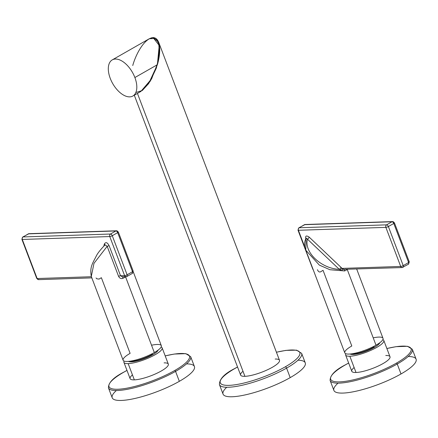 <?xml version="1.0" encoding="UTF-8"?>
<svg xmlns="http://www.w3.org/2000/svg" width="438" height="438" viewBox="0 0 438 438"><rect width="100%" height="100%" fill="white"/><g stroke="black" fill="none" stroke-linecap="round" stroke-linejoin="round"><path stroke-width="0.66" d="M383.825 340.485L390.001 356.74A20.438 4.736 159.2 0 1 378.098 366.102A20.438 4.736 159.2 0 1 356.012 372.492A20.438 4.736 159.2 0 1 351.78 371.26L345.609 355.004A20.438 4.736 -20.8 0 0 349.836 356.236L356.012 372.492L349.836 356.236A20.438 4.736 -20.8 0 0 371.928 349.852A20.438 4.736 -20.8 0 0 383.825 340.485A20.438 4.736 -20.8 0 0 382.834 339.625A20.438 4.736 159.2 0 1 374.057 348.823A20.438 4.736 159.2 0 1 349.836 356.236A20.438 4.736 159.2 0 1 345.774 353.701A20.438 4.736 -20.8 0 0 345.609 355.004M373.871 346.338L374.123 346.995A16.162 3.745 159.2 0 1 352.787 354.03L352.951 354.462A16.162 3.745 159.2 0 1 350.082 354.014A16.162 3.745 -20.8 0 0 352.951 354.462L352.787 354.03A16.162 3.745 -20.8 0 0 374.123 346.995L373.871 346.338M379.823 342.713A16.162 3.745 159.2 0 1 369.146 349.984A16.162 3.745 159.2 0 1 352.951 354.462A16.162 3.745 -20.8 0 0 369.146 349.984A16.162 3.745 -20.8 0 0 379.823 342.713M317.44 269.709C318.349 271.746 319.45 272.425 320.753 271.741A20.438 4.736 -20.8 0 1 323.052 270.339L351.791 345.987A20.438 4.736 -20.8 0 0 349.015 354.079A20.438 4.736 -20.8 0 0 376.001 345.182A20.438 4.736 -20.8 0 0 373.214 337.846M356.696 269.069L383.004 338.322A20.438 4.736 159.2 0 1 376.001 345.182L347.263 269.534A20.438 4.736 -20.8 0 0 347.537 269.375A20.438 4.736 -20.8 0 1 347.263 269.534L376.001 345.182A20.438 4.736 159.2 0 1 356.423 352.897A20.438 4.736 159.2 0 1 344.788 352.842L305.784 250.169L319.34 265.099L329.94 269.726L344.624 270.947A20.438 4.736 -20.8 0 0 347.263 269.534A20.438 4.736 -20.8 0 1 344.624 270.947L341.53 270.635L339.242 269.315C321.24 268.675 303.824 252.146 307.454 239.159L339.242 269.315C321.333 268.746 303.753 252.064 307.454 239.159L305.992 238.392M306.047 239.723L305.784 250.169L319.34 265.099L329.94 269.726L341.53 270.635L339.242 269.315A1.9 0.772 133.5 0 0 340.956 267.279L341.936 268.401L400.704 266.446L385.862 227.371L298.393 230.279L305.04 247.782L298.393 230.279A1.9 1.533 -91.9 0 1 299.116 227.76L304.514 224.678L391.988 221.77L386.59 224.847L299.116 227.76L386.59 224.847A1.9 1.533 88.1 0 0 385.862 227.371L298.393 230.279A1.9 0.438 159.2 0 1 297.999 230.164A1.9 0.438 -20.8 0 0 298.393 230.279A1.9 1.533 88.1 0 1 299.116 227.76A1.9 1.035 -119.7 0 0 298.831 227.837A1.9 1.035 60.3 0 1 299.116 227.76L304.514 224.678A1.9 1.533 -91.9 0 1 305.111 224.508A1.9 1.533 88.1 0 0 304.514 224.678A1.9 1.035 -119.7 0 0 304.229 224.754A1.9 1.035 60.3 0 1 304.514 224.678L391.988 221.77A1.9 1.035 60.3 0 1 393.773 223.462L388.375 226.539L403.217 265.62L408.616 262.537L393.773 223.462A1.9 0.438 -20.8 0 0 394.424 222.822A1.9 0.438 -20.8 0 0 394.03 222.707A1.9 1.533 88.1 0 0 392.579 221.595A1.9 1.533 88.1 0 0 391.988 221.77A1.9 1.533 -91.9 0 1 392.579 221.595L305.111 224.508L298.831 227.837L297.999 230.164L312.841 269.239A1.9 0.438 -20.8 0 0 313.071 269.354A1.9 0.438 159.2 0 1 312.841 269.239L313.29 269.923M392.579 221.595L394.424 222.822A1.9 0.438 159.2 0 1 393.773 223.462L408.616 262.537A1.9 1.035 60.3 0 1 408.43 264.229A1.9 1.035 -119.7 0 0 408.616 262.537A1.9 0.438 -20.8 0 0 409.267 261.902A1.9 0.438 159.2 0 1 408.616 262.537L403.217 265.62A1.9 0.438 -20.8 0 1 400.704 266.446L385.862 227.371A1.9 0.438 -20.8 0 0 388.375 226.539L403.217 265.62A1.9 1.035 60.3 0 1 403.031 267.311A1.9 1.035 60.3 0 1 402.746 267.388A1.9 1.533 -91.9 0 1 402.155 267.558A1.9 1.533 -91.9 0 1 400.704 266.446A1.9 1.533 88.1 0 0 402.155 267.558A1.9 1.533 88.1 0 0 402.746 267.388A1.9 1.035 -119.7 0 0 403.031 267.311A1.9 1.035 -119.7 0 0 403.217 265.62A1.9 0.438 159.2 0 1 400.704 266.446L341.936 268.401A1.9 0.307 -35.8 0 1 340.096 269.863A1.9 0.307 144.2 0 0 341.936 268.401L344.082 269.49L342.949 269.217L340.956 267.279A1.9 0.772 133.5 0 1 339.242 269.315L307.454 239.159A1.9 0.772 -46.5 0 0 309.173 237.117C306.162 235.135 305.072 235.841 305.91 239.236C305.072 235.841 306.162 235.135 309.173 237.117L340.956 267.279L309.173 237.117A1.9 0.772 -46.5 0 1 307.454 239.159L306.157 238.113M342.949 269.217L341.53 270.635L342.949 269.217M344.651 269.343A1.9 0.766 -116.8 0 0 344.646 269.343A1.9 0.766 -116.8 0 0 344.624 270.947A1.9 0.766 -116.8 0 1 344.553 269.419M408.145 264.306A1.9 1.035 -119.7 0 0 408.43 264.229L402.155 267.558L344.848 269.31M386.59 224.847L391.988 221.77A1.9 1.035 -119.7 0 1 393.773 223.462L388.375 226.539A1.9 1.035 -119.7 0 0 386.59 224.847A1.9 1.035 60.3 0 1 388.375 226.539A1.9 0.438 159.2 0 1 385.862 227.371A1.9 1.533 -91.9 0 1 386.59 224.847M394.424 222.822L409.267 261.902A1.9 0.438 -20.8 0 0 408.873 261.787M338.043 383.151A43.97 10.189 -20.8 0 0 349.212 392.481A43.97 10.189 -20.8 0 0 401.011 373.953L397.233 364.011A43.97 10.189 159.2 0 1 355.13 380.6A43.97 10.189 159.2 0 1 330.115 380.48A43.97 10.189 -20.8 0 0 355.13 380.6A43.97 10.189 -20.8 0 0 397.233 364.011A0.953 0.52 -119.7 0 0 396.341 363.168A43.023 9.97 -20.8 0 1 339.549 381.876A43.023 9.97 -20.8 0 1 345.44 364.832A0.953 0.52 -119.7 0 0 345.297 364.87A0.953 0.52 60.3 0 1 345.44 364.832A43.023 9.97 -20.8 0 1 348.664 363.058A43.023 9.97 -20.8 0 0 345.44 364.832A43.023 9.97 -20.8 0 0 339.549 381.876A43.023 9.97 -20.8 0 0 396.341 363.168A43.023 9.97 -20.8 0 0 386.885 348.538A43.023 9.97 -20.8 0 1 396.341 363.168A0.953 0.52 60.3 0 1 397.233 364.011L401.011 373.953A43.97 10.189 -20.8 0 0 408.172 356.516M385.769 355.503A20.438 4.736 159.2 0 1 382.998 363.595A20.438 4.736 159.2 0 1 356.012 372.492A20.438 4.736 159.2 0 1 354.123 367.526M386.869 348.506L396.034 346.672L407.482 346.294L412.322 349.25A43.97 10.189 159.2 0 1 397.233 364.011A43.97 10.189 -20.8 0 0 412.322 349.25L416.1 359.193A43.97 10.189 159.2 0 1 401.011 373.953A43.97 10.189 159.2 0 1 358.908 390.543A43.97 10.189 159.2 0 1 333.887 390.422L330.115 380.48C330.077 375.278 335.136 370.072 345.297 364.87L348.653 363.025M162.148 347.86L168.318 364.109A20.438 4.736 159.2 0 1 156.421 373.477A20.438 4.736 159.2 0 1 134.335 379.861L128.159 363.611A20.438 4.736 -20.8 0 0 150.25 357.222A20.438 4.736 -20.8 0 0 162.148 347.86A20.438 4.736 -20.8 0 0 161.157 346.995A20.438 4.736 159.2 0 1 152.38 356.193A20.438 4.736 159.2 0 1 128.159 363.611L134.335 379.861A20.438 4.736 159.2 0 1 130.102 378.629L123.932 362.374A20.438 4.736 -20.8 0 0 128.159 363.611A20.438 4.736 159.2 0 1 124.096 361.076A20.438 4.736 -20.8 0 0 123.932 362.374M158.145 350.088A16.162 3.745 159.2 0 1 147.469 357.353A16.162 3.745 159.2 0 1 131.274 361.832L131.11 361.399A16.162 3.745 -20.8 0 0 152.446 354.364L152.194 353.707L152.446 354.364A16.162 3.745 159.2 0 1 131.11 361.399L131.274 361.832A16.162 3.745 159.2 0 1 128.405 361.383A16.162 3.745 -20.8 0 0 131.274 361.832A16.162 3.745 -20.8 0 0 147.469 357.353A16.162 3.745 -20.8 0 0 158.145 350.088M96.809 278.771L96.042 277.982L96.809 278.771L99.076 279.11A20.438 4.736 -20.8 0 1 101.375 277.708L130.113 353.356A20.438 4.736 -20.8 0 0 127.338 361.449A20.438 4.736 -20.8 0 0 154.324 352.552A20.438 4.736 -20.8 0 0 151.537 345.221M91.29 276.455L93.984 263.32L107.173 246.337A1.9 0.438 -20.8 0 1 109.155 245.773L120.543 275.765L124.611 275.628L109.763 236.547L22.294 239.46L37.137 278.535L91.4 276.734L37.137 278.535A1.9 0.438 159.2 0 1 36.743 278.42A1.9 0.438 -20.8 0 0 37.137 278.535A1.9 1.533 88.1 0 0 38.588 279.647A1.9 1.533 -91.9 0 1 37.137 278.535L22.294 239.46A1.9 1.533 -91.9 0 1 23.022 236.942L28.421 233.859L115.889 230.946L110.491 234.029L23.022 236.942L110.491 234.029A1.9 1.533 88.1 0 0 109.763 236.547L22.294 239.46A1.9 0.438 159.2 0 1 21.9 239.345A1.9 0.438 -20.8 0 0 22.294 239.46A1.9 1.533 88.1 0 1 23.022 236.942A1.9 1.035 -119.7 0 0 22.732 237.018A1.9 1.035 60.3 0 1 23.022 236.942L28.421 233.859A1.9 1.533 -91.9 0 1 29.012 233.684A1.9 1.533 88.1 0 0 28.421 233.859A1.9 1.035 -119.7 0 0 28.131 233.936A1.9 1.035 60.3 0 1 28.421 233.859L115.889 230.946A1.9 1.035 60.3 0 1 117.674 232.638L112.276 235.721L127.119 274.801L132.517 271.719L117.674 232.638A1.9 0.438 -20.8 0 0 118.326 232.003A1.9 0.438 -20.8 0 0 117.931 231.888A1.9 1.533 88.1 0 0 116.486 230.777A1.9 1.533 88.1 0 0 115.889 230.946A1.9 1.533 -91.9 0 1 116.486 230.777L118.326 232.003A1.9 0.438 159.2 0 1 117.674 232.638L112.276 235.721L127.119 274.801A1.9 0.438 159.2 0 1 124.611 275.628A1.9 1.533 88.1 0 0 126.056 276.739A1.9 1.533 88.1 0 0 126.648 276.57A1.9 1.035 -119.7 0 0 126.938 276.488A1.9 1.035 -119.7 0 0 127.119 274.801L132.517 271.719A1.9 1.035 60.3 0 1 132.336 273.411A1.9 1.035 -119.7 0 0 132.517 271.719L117.674 232.638A1.9 1.035 -119.7 0 0 115.889 230.946L110.491 234.029A1.9 1.035 60.3 0 1 112.276 235.721A1.9 1.035 -119.7 0 0 110.491 234.029A1.9 1.533 -91.9 0 0 109.763 236.547A1.9 0.438 -20.8 0 0 112.276 235.721A1.9 0.438 159.2 0 1 109.763 236.547L124.611 275.628A1.9 0.438 -20.8 0 0 127.119 274.801A1.9 1.035 60.3 0 1 126.938 276.488A1.9 1.035 60.3 0 1 126.648 276.57A1.9 1.533 -91.9 0 1 126.056 276.739A1.9 1.533 -91.9 0 1 124.611 275.628L120.543 275.765L109.155 245.773A1.9 0.438 -20.8 0 0 107.173 246.337M107.173 246.331L118.567 276.323C119.656 278.354 121.118 279.017 122.947 278.316A20.438 4.736 -20.8 0 0 125.586 276.904L154.324 352.552A20.438 4.736 159.2 0 1 134.745 360.266A20.438 4.736 159.2 0 1 123.111 360.211L91.29 276.444L93.984 263.32L107.173 246.331L105.18 244.869L107.173 246.331L118.567 276.323A1.9 0.438 159.2 0 1 120.543 275.765L122.35 276.86L120.543 275.765A1.9 0.438 159.2 0 0 118.567 276.323C119.656 278.354 121.118 279.017 122.947 278.316A20.438 4.736 -20.8 0 0 125.586 276.904A20.438 4.736 -20.8 0 0 125.859 276.745A20.438 4.736 -20.8 0 1 125.586 276.904L154.324 352.552A20.438 4.736 159.2 0 0 161.326 345.697L133.289 271.889M103.795 246.151L104.386 243.928C105.832 241.798 107.419 242.411 109.155 245.773C107.419 242.411 105.832 241.798 104.386 243.928L103.795 246.151M122.832 276.843A1.9 0.766 -116.8 0 0 122.947 278.316A1.9 0.766 -116.8 0 1 122.832 276.843M91.29 276.444C89.587 266.693 92.703 263.391 96.486 255.617C97.953 252.846 100.74 249.348 104.841 245.121A1.9 1.396 14.9 0 0 104.386 243.928A1.9 1.396 14.9 0 1 104.841 245.203M122.35 276.86L122.645 276.838M118.326 232.003L133.168 271.084A1.9 0.438 159.2 0 1 132.517 271.719A1.9 0.438 -20.8 0 0 133.168 271.084A1.9 0.438 -20.8 0 0 132.774 270.969M91.832 277.878L38.588 279.647A1.9 1.533 88.1 0 0 39.179 279.477M132.046 273.487A1.9 1.035 -119.7 0 0 132.336 273.411L126.938 276.488L122.399 276.86M116.366 390.526A43.97 10.189 -20.8 0 0 127.535 399.85A43.97 10.189 -20.8 0 0 179.334 381.328L175.556 371.386A0.953 0.52 -119.7 0 0 174.663 370.537A43.023 9.97 -20.8 0 1 117.871 389.245A43.023 9.97 -20.8 0 1 123.762 372.201A0.953 0.52 -119.7 0 0 123.62 372.24A0.953 0.52 60.3 0 1 123.762 372.201A43.023 9.97 -20.8 0 1 126.987 370.428A43.023 9.97 -20.8 0 0 123.762 372.201A43.023 9.97 -20.8 0 0 117.871 389.245A43.023 9.97 -20.8 0 0 174.663 370.537A43.023 9.97 -20.8 0 0 165.203 355.908A43.023 9.97 -20.8 0 1 174.663 370.537A0.953 0.52 60.3 0 1 175.556 371.386A43.97 10.189 -20.8 0 0 190.645 356.62A43.97 10.189 159.2 0 1 175.556 371.386L179.334 381.328A43.97 10.189 -20.8 0 0 186.495 363.885M164.091 362.878A20.438 4.736 159.2 0 1 161.315 370.97A20.438 4.736 159.2 0 1 134.335 379.861A20.438 4.736 159.2 0 1 132.446 374.895M165.192 355.88L174.357 354.041L185.805 353.663L190.645 356.62L194.423 366.562A43.97 10.189 159.2 0 1 179.334 381.328A43.97 10.189 159.2 0 1 137.231 397.912A43.97 10.189 159.2 0 1 112.21 397.792L108.438 387.849A43.97 10.189 -20.8 0 0 133.453 387.969A43.97 10.189 -20.8 0 0 175.556 371.386A43.97 10.189 159.2 0 1 133.453 387.969A43.97 10.189 159.2 0 1 108.438 387.849C108.4 382.648 113.458 377.446 123.62 372.24L126.976 370.395M297.966 360.206A43.97 10.189 159.2 0 1 290.197 377.627L286.583 368.117A1.423 0.777 -119.7 0 0 285.248 366.847A42.546 9.86 -20.8 0 1 229.079 385.363A42.546 9.86 -20.8 0 1 234.856 368.522A1.423 0.777 -119.7 0 0 234.642 368.582A1.423 0.777 60.3 0 1 234.856 368.522A42.546 9.86 -20.8 0 1 237.555 367.028A42.546 9.86 -20.8 0 0 234.856 368.522A42.546 9.86 -20.8 0 0 229.079 385.363A42.546 9.86 -20.8 0 0 285.248 366.847A42.546 9.86 -20.8 0 0 276.438 352.256A42.546 9.86 -20.8 0 1 285.248 366.847A1.423 0.777 60.3 0 1 286.583 368.117A43.97 10.189 -20.8 0 0 301.651 353.367A43.97 10.189 159.2 0 1 286.583 368.117L290.197 377.627A43.97 10.189 159.2 0 1 238.814 396.1A43.97 10.189 159.2 0 1 226.731 387.269M275.19 359.045A20.8 4.818 159.2 0 1 272.37 367.274A20.8 4.818 159.2 0 1 244.913 376.324A20.8 4.818 159.2 0 1 242.991 371.276M153.059 37.531L159.514 45.831L158.151 61.933L151.603 78.862L140.839 91.465L149.971 81.638L156.361 68.032L159.541 54.027L158.6 42.043L153.059 37.531L149.32 38.736L153.059 37.531M112.254 59.891L149.298 38.747L155.928 38.396L159.284 44.742L157.373 64.704L134.882 77.542A20.8 11.344 60.3 0 1 129.747 96.864A20.8 11.344 60.3 0 1 110.245 78.364A20.8 11.344 60.3 0 1 115.38 59.042A20.8 11.344 60.3 0 1 134.882 77.542L157.373 64.704L150.847 80.138L140.817 91.482L132.873 96.015A20.8 11.344 -119.7 0 0 134.882 77.542A20.8 11.344 -119.7 0 0 112.254 59.891A20.8 11.344 -119.7 0 0 110.245 78.364A20.8 11.344 -119.7 0 0 132.873 96.015M132.741 65.525C135.994 53.814 144.376 38.539 153.01 37.558C161.244 37.98 160.883 52.987 157.373 64.704L148.712 83.499L142.35 90.469L135.829 92.555M276.422 352.212L285.954 350.373L296.603 350.159L301.651 353.367L305.259 362.878A43.97 10.189 159.2 0 1 290.197 377.627A43.97 10.189 159.2 0 1 248.089 394.222A43.97 10.189 159.2 0 1 223.051 394.107L219.438 384.597A43.97 10.189 -20.8 0 0 244.475 384.712A43.97 10.189 -20.8 0 0 286.583 368.117A43.97 10.189 159.2 0 1 244.475 384.712A43.97 10.189 159.2 0 1 219.438 384.597C219.361 379.051 224.431 373.713 234.642 368.582L237.538 366.984M158.6 42.043L279.493 360.299A20.8 4.818 159.2 0 1 267.388 369.825A20.8 4.818 159.2 0 1 244.913 376.324L137.439 93.409L244.913 376.324A20.8 4.818 159.2 0 1 240.61 375.07L134.296 95.199M306.085 238.195L306.063 238.234C304.169 242.072 304.082 246.052 305.784 250.175M408.43 264.229L409.267 261.902M38.588 279.647L36.743 278.42L21.9 239.345L22.732 237.018L29.012 233.684L116.486 230.777M132.336 273.411L133.168 271.084"/></g></svg>

